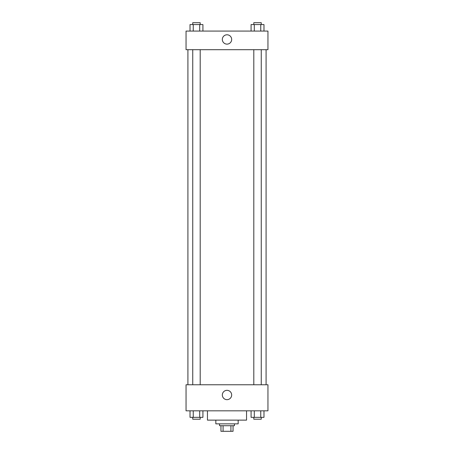 <?xml version="1.0" encoding="UTF-8"?>
<svg xmlns="http://www.w3.org/2000/svg" width="454" height="454" viewBox="0 0 454 454"><rect width="100%" height="100%" fill="white"/><g stroke="black" fill="none" stroke-linecap="round" stroke-linejoin="round"><path stroke-width="0.68" d="M230.916 425.716L230.916 431.3L220.95 431.3L220.95 425.716M230.916 431.3L233.05 431.3L233.05 425.716L233.05 431.3M234.446 423.854L234.446 425.716L219.554 425.716L219.554 423.854M223.084 425.716L223.084 431.3M238.168 420.132L238.168 423.854L215.832 423.854L215.832 420.132M246.545 410.825L246.545 420.132L207.455 420.132L207.455 410.825M267.951 410.825L186.049 410.825L186.049 384.765L267.951 384.765L267.951 410.825M227 399.668A4.671 4.671 0 0 1 222.959 392.665A4.671 4.671 0 0 1 231.041 392.665A4.671 4.671 0 0 1 227 399.668M266.089 49.69L266.089 384.765M253.803 384.765L253.803 49.69M200.197 49.69L200.197 384.765M267.951 49.69L186.049 49.69L186.049 31.076L267.951 31.076L267.951 49.69M231.671 39.453A4.671 4.671 0 0 1 224.668 43.499A4.671 4.671 0 0 1 224.668 35.412A4.671 4.671 0 0 1 231.671 39.453M263.978 31.076L263.978 24.561L251.079 24.561L251.079 31.076M260.755 24.561L260.755 31.076M254.302 24.561L254.302 31.076M253.803 24.561L253.803 22.7L261.254 22.7L261.254 24.561M202.921 31.076L202.921 24.561L190.022 24.561L190.022 31.076M199.698 24.561L199.698 31.076M193.245 24.561L193.245 31.076M192.746 24.561L192.746 22.7L200.197 22.7L200.197 24.561M263.978 410.825L263.978 417.339L251.079 417.339L251.079 410.825M260.755 410.825L260.755 417.339M254.302 410.825L254.302 417.339M261.254 417.339L261.254 419.201L253.803 419.201L253.803 417.339M202.921 410.825L202.921 417.339L190.022 417.339L190.022 410.825M199.698 410.825L199.698 417.339M193.245 410.825L193.245 417.339M200.197 417.339L200.197 419.201L192.746 419.201L192.746 417.339M187.911 49.69L187.911 384.765M261.254 384.765L261.254 49.69M192.746 49.69L192.746 384.765"/></g></svg>

